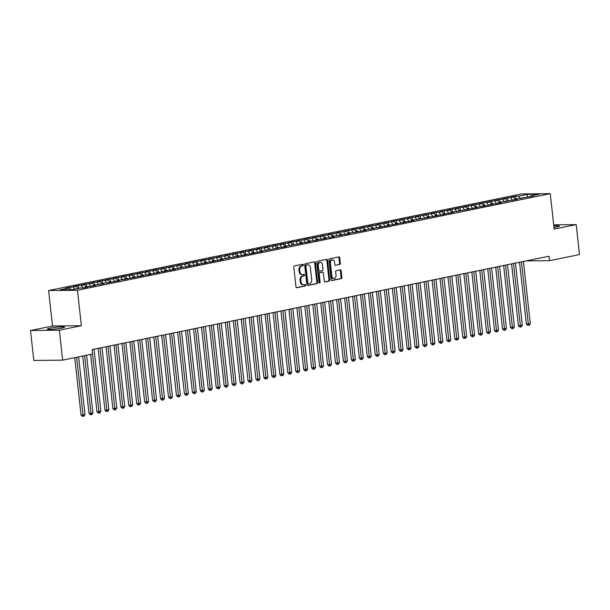 <?xml version="1.0" encoding="UTF-8"?>
<svg xmlns="http://www.w3.org/2000/svg" width="610" height="610" viewBox="0 0 610 610"><rect width="100%" height="100%" fill="white"/><g stroke="black" fill="none" stroke-linecap="round" stroke-linejoin="round"><path stroke-width="0.91" d="M303.383 264.908A0.77 0.549 89.4 0 0 302.751 264.26L294.455 265.952A1.098 0.793 89.4 0 0 293.799 267.203L295.957 286.784A1.098 0.793 89.4 0 0 296.856 287.714L305.152 286.021A0.77 0.549 89.4 0 0 304.985 284.496L303.91 284.717A3.515 2.524 89.4 0 1 303.566 284.748A3.515 2.524 89.4 0 1 301.027 281.744L300.844 280.112A3.515 2.524 89.4 0 1 302.964 276.116L304.032 275.903A0.77 0.549 89.4 0 0 303.864 274.378L302.796 274.599A3.515 2.524 89.4 0 1 302.446 274.63A3.515 2.524 89.4 0 1 299.914 271.625L299.731 269.994A3.515 2.524 89.4 0 1 301.843 265.998L302.918 265.785A0.77 0.549 89.4 0 0 303.383 264.908M302.446 274.63L301.668 274.645A3.515 2.524 89.4 0 1 299.129 271.633L298.953 270.001A3.515 2.524 89.4 0 1 301.065 266.013L302.141 265.792A0.77 0.549 89.4 0 0 302.308 264.351M296.452 287.645L304.375 286.029A0.77 0.549 89.4 0 0 304.542 284.588M303.566 284.748L302.781 284.756A3.515 2.524 89.4 0 1 300.25 281.751L300.067 280.12A3.515 2.524 89.4 0 1 302.179 276.124L303.254 275.911A0.77 0.549 89.4 0 0 303.429 274.469M553.987 227.454A8.738 0.839 -6.3 0 0 556.8 226.973A8.738 0.839 -6.3 0 0 559.408 226.074A8.738 0.839 -6.3 0 0 553.819 225.913M49.89 328.165A8.738 0.839 -6.3 0 0 47.29 329.065A8.738 0.839 -6.3 0 0 52.651 329.24A8.738 0.839 -6.3 0 0 62.052 328.035A8.738 0.839 -6.3 0 0 64.66 327.143A8.738 0.839 -6.3 0 0 59.292 326.96A8.738 0.839 -6.3 0 0 49.89 328.165M339.678 264.557A1.098 0.793 89.4 0 0 340.334 263.314L339.732 257.816A1.098 0.793 89.4 0 0 338.825 256.886L329.621 258.77A1.098 0.793 89.4 0 0 328.958 260.02L331.123 279.601A1.098 0.793 89.4 0 0 332.023 280.531L341.234 278.648A1.098 0.793 89.4 0 0 341.89 277.397L341.158 270.764A1.098 0.793 89.4 0 0 340.258 269.833L336.316 270.642A1.098 0.793 89.4 0 0 335.652 271.885L336.018 275.179A2.943 2.112 89.4 0 1 333.96 278.549A2.943 2.112 89.4 0 1 331.84 276.033L330.422 263.139A2.943 2.112 89.4 0 1 332.473 259.769A2.943 2.112 89.4 0 1 334.593 262.285L334.829 264.435A1.098 0.793 89.4 0 0 335.736 265.365L338.893 264.565A1.098 0.793 89.4 0 0 339.556 263.322L338.946 257.824A1.098 0.793 89.4 0 0 338.458 256.962M549.03 256.238L92.133 349.576L92.621 354.013L62.647 360.136L59.345 330.208L81.366 325.709L77.455 290.238L550.258 193.652L554.17 229.124L576.198 224.625L579.5 254.553L549.526 260.676L549.03 256.238M315.454 262.773A1.098 0.793 89.4 0 0 314.554 261.85L305.343 263.726A1.098 0.793 89.4 0 0 304.687 264.976L306.845 284.557A1.098 0.793 89.4 0 0 307.745 285.488L316.956 283.604A1.098 0.793 89.4 0 0 317.619 282.361L315.454 262.773L314.676 262.78A1.098 0.793 89.4 0 0 314.18 261.926M317.482 261.248L326.693 259.364A1.098 0.793 89.4 0 1 327.593 260.295L329.751 279.883A1.098 0.793 89.4 0 1 329.095 281.126L325.153 281.934A1.098 0.793 89.4 0 1 324.253 281.004L323.376 273.059A1.098 0.793 89.4 0 0 322.476 272.136L319.861 272.67A1.098 0.793 89.4 0 0 319.198 273.913L320.113 282.186A0.77 0.549 89.4 0 1 319.022 282.407L316.819 262.498A1.098 0.793 89.4 0 1 317.482 261.248M77.455 290.238L48.609 290.551L521.413 193.965L550.258 193.652M70.691 289.803L70.402 287.188L65.636 288.164L68.404 288.133L59.65 289.918L71.66 289.796L80.406 288.004L83.173 287.981L87.947 287.005L85.179 287.035L88.358 286.38L91.126 286.349L95.892 285.381L93.124 285.411L96.311 284.756L103.845 283.757L101.077 283.787L104.257 283.131L111.798 282.133L109.03 282.156L114.977 281.477L119.751 280.508L116.983 280.531L120.162 279.883L127.703 278.884L124.936 278.907L135.656 277.26L132.888 277.283L138.836 276.604L143.602 275.628L140.834 275.659L144.021 275.011L146.789 274.98L151.554 274.004L148.787 274.035L154.734 273.356L159.507 272.38L156.739 272.411L162.687 271.732L167.46 270.756L164.692 270.787L170.64 270.108L175.413 269.132L172.645 269.162L191.311 265.884L188.543 265.914L194.491 265.236L199.264 264.26L196.496 264.29L202.444 263.611L207.217 262.635L204.449 262.666L210.397 261.987L215.17 261.011L212.402 261.042L218.35 260.363L223.123 259.387L220.355 259.418L239.021 256.139L236.253 256.169L242.2 255.491L246.974 254.515L244.206 254.545L250.153 253.867L254.927 252.891L252.159 252.921L258.106 252.243L262.879 251.267L260.112 251.297L278.778 248.018L276.017 248.049L279.197 247.401L281.965 247.37L286.731 246.394L283.963 246.425L302.636 243.146L299.868 243.177L303.048 242.521L305.816 242.498L310.589 241.522L307.821 241.552L311.001 240.897L313.769 240.874L318.542 239.898L315.774 239.928L318.954 239.273L321.722 239.25L326.487 238.274L323.727 238.304L326.907 237.648L329.674 237.625L334.44 236.649L331.672 236.68L334.86 236.024L342.393 235.025L339.625 235.056L342.805 234.4L345.573 234.37L350.346 233.401L347.578 233.432L350.758 232.776L358.299 231.777L355.531 231.8L361.478 231.121L366.252 230.153L363.484 230.176L366.663 229.528L374.197 228.529L371.437 228.552L382.15 226.905L379.382 226.928L385.329 226.249L390.103 225.273L387.335 225.304L393.282 224.625L398.055 223.649L395.288 223.679L401.235 223.001L406.008 222.025L403.24 222.055L409.188 221.377L413.961 220.401L411.193 220.431L429.859 217.152L427.091 217.183L433.039 216.504L437.812 215.528L435.044 215.559L440.992 214.88L445.765 213.904L442.997 213.935L448.945 213.256L453.718 212.28L450.95 212.31L469.616 209.032L466.848 209.062L472.803 208.384L477.569 207.408L474.801 207.438L480.749 206.76L485.522 205.783L482.754 205.814L488.701 205.135L493.475 204.159L490.707 204.19L496.654 203.511L501.428 202.535L498.66 202.566L517.326 199.287L514.558 199.317L533.231 196.039L530.464 196.069L530.105 196.679M70.402 287.188L76.349 286.509L77.981 288.5M78.667 288.362L78.355 285.564L73.581 286.54L76.349 286.509M78.355 285.564L84.302 284.885L85.934 286.875M86.612 286.738L86.307 283.94L81.534 284.916L84.302 284.885M86.307 283.94L92.255 283.261L93.887 285.251M94.565 285.114L94.26 282.316L89.487 283.292L92.255 283.261M94.26 282.316L100.208 281.637L101.84 283.627M102.518 283.49L102.213 280.691L97.44 281.667L100.208 281.637M102.213 280.691L108.161 280.013L109.792 282.003M110.471 281.866L110.158 279.067L105.393 280.043L108.161 280.013M110.158 279.067L116.106 278.389L117.745 280.379M118.424 280.242L118.111 277.443L113.346 278.419L116.106 278.389M118.111 277.443L124.059 276.765L125.691 278.755M126.377 278.617L126.064 275.819L121.291 276.795L124.059 276.765M126.064 275.819L132.012 275.14L133.643 277.131M134.322 276.993L134.017 274.195L129.244 275.171L132.012 275.14M134.017 274.195L139.964 273.516L141.596 275.506M142.275 275.369L141.97 272.571L137.197 273.547L139.964 273.516M141.97 272.571L147.917 271.892L149.549 273.882M150.228 273.745L149.923 270.947L145.149 271.923L147.917 271.892M149.923 270.947L155.87 270.268L157.502 272.258M158.181 272.121L157.868 269.323L153.102 270.299L155.87 270.268M157.868 269.323L163.815 268.644L165.455 270.634M166.133 270.497L165.821 267.698L161.055 268.674L163.815 268.644M165.821 267.698L171.768 267.02L173.4 269.01M174.086 268.873L173.774 266.074L169 267.05L171.768 267.02M173.774 266.074L179.721 265.396L181.353 267.386M182.032 267.249L181.727 264.45L176.953 265.426L179.721 265.396M181.727 264.45L187.674 263.772L189.306 265.762M189.984 265.625L189.679 262.826L184.906 263.802L187.674 263.772M189.679 262.826L195.627 262.147L197.259 264.138M197.937 264L197.632 261.202L192.859 262.17L195.627 262.147M197.632 261.202L203.58 260.523L205.212 262.513M205.89 262.376L205.578 259.578L200.812 260.546L203.58 260.523M205.578 259.578L211.525 258.899L213.164 260.889M213.843 260.744L213.53 257.954L208.765 258.922L211.525 258.899M213.53 257.954L219.478 257.275L221.11 259.265M221.796 259.12L221.483 256.33L216.71 257.298L219.478 257.275M221.483 256.33L227.431 255.643L229.063 257.641M229.741 257.496L229.436 254.706L224.663 255.674L227.431 255.643M229.436 254.706L235.384 254.019L237.015 256.017M237.694 255.872L237.389 253.074L232.616 254.05L235.384 254.019M237.389 253.074L243.337 252.395L244.968 254.393M245.647 254.248L245.342 251.45L240.569 252.426L243.337 252.395M245.342 251.45L251.289 250.771L252.921 252.769M253.6 252.624L253.287 249.825L248.522 250.802L251.289 250.771M253.287 249.825L259.235 249.147L260.874 251.145M261.553 251L261.24 248.201L256.467 249.177L259.235 249.147M261.24 248.201L267.188 247.523L268.819 249.513M269.506 249.376L269.193 246.577L264.42 247.553L267.188 247.523M269.193 246.577L275.14 245.899L276.772 247.889M277.451 247.751L277.146 244.953L272.373 245.929L275.14 245.899M277.146 244.953L283.093 244.274L284.725 246.265M285.404 246.127L285.099 243.329L280.325 244.305L283.093 244.274M285.099 243.329L291.046 242.65L292.678 244.64M293.357 244.503L293.052 241.705L288.278 242.681L291.046 242.65M293.052 241.705L298.999 241.026L300.631 243.016M301.31 242.879L300.997 240.081L296.231 241.057L298.999 241.026M300.997 240.081L306.944 239.402L308.584 241.392M309.262 241.255L308.95 238.457L304.176 239.433L306.944 239.402M308.95 238.457L314.897 237.778L316.529 239.768M317.215 239.631L316.903 236.833L312.129 237.808L314.897 237.778M316.903 236.833L322.85 236.154L324.482 238.144M325.16 238.007L324.856 235.208L320.082 236.184L322.85 236.154M324.856 235.208L330.803 234.53L332.435 236.52M333.113 236.383L332.808 233.584L328.035 234.56L330.803 234.53M332.808 233.584L338.756 232.906L340.388 234.896M341.066 234.758L340.761 231.96L335.988 232.936L338.756 232.906M340.761 231.96L346.709 231.281L348.34 233.272M349.019 233.134L348.706 230.336L343.941 231.312L346.709 231.281M348.706 230.336L354.654 229.657L356.293 231.648M356.972 231.51L356.659 228.712L351.886 229.688L354.654 229.657M356.659 228.712L362.607 228.033L364.239 230.023M364.917 229.886L364.612 227.088L359.839 228.064L362.607 228.033M364.612 227.088L370.56 226.409L372.191 228.399M372.87 228.262L372.565 225.464L367.792 226.44L370.56 226.409M372.565 225.464L378.513 224.785L380.144 226.775M380.823 226.638L380.518 223.839L375.745 224.815L378.513 224.785M380.518 223.839L386.465 223.161L388.097 225.151M388.776 225.014L388.463 222.215L383.698 223.191L386.465 223.161M388.463 222.215L394.418 221.537L396.05 223.527M396.729 223.39L396.416 220.591L391.65 221.567L394.418 221.537M396.416 220.591L402.364 219.913L403.995 221.903M404.682 221.765L404.369 218.967L399.596 219.943L402.364 219.913M404.369 218.967L410.316 218.288L411.948 220.279M412.627 220.141L412.322 217.343L407.549 218.319L410.316 218.288M412.322 217.343L418.269 216.664L419.901 218.654M420.58 218.517L420.275 215.719L415.501 216.695L418.269 216.664M420.275 215.719L426.222 215.04L427.854 217.03M428.533 216.893L428.228 214.095L423.454 215.071L426.222 215.04M428.228 214.095L434.175 213.416L435.807 215.406M436.486 215.269L436.173 212.471L431.407 213.447L434.175 213.416M436.173 212.471L442.128 211.792L443.76 213.782M444.438 213.645L444.126 210.846L439.36 211.815L442.128 211.792M444.126 210.846L450.073 210.168L451.705 212.158M452.391 212.021L452.079 209.222L447.305 210.191L450.073 210.168M452.079 209.222L458.026 208.544L459.658 210.534M460.337 210.389L460.031 207.598L455.258 208.567L458.026 208.544M460.031 207.598L465.979 206.92L467.611 208.91M468.289 208.765L467.984 205.974L463.211 206.942L465.979 206.92M467.984 205.974L473.932 205.288L475.564 207.286M476.242 207.141L475.937 204.35L471.164 205.318L473.932 205.288M475.937 204.35L481.885 203.664L483.516 205.662M484.195 205.517L483.882 202.718L479.117 203.694L481.885 203.664M483.882 202.718L489.838 202.04L491.469 204.037M492.148 203.892L491.835 201.094L487.07 202.07L489.838 202.04M491.835 201.094L497.783 200.415L499.415 202.413M500.101 202.268L499.788 199.47L495.015 200.446L497.783 200.415M499.788 199.47L505.736 198.791L507.367 200.789M508.046 200.644L507.741 197.846L502.968 198.822L505.736 198.791M507.741 197.846L513.689 197.167L515.32 199.157M515.999 199.02L515.694 196.222L510.921 197.198L513.689 197.167M515.694 196.222L518.462 196.199L527.208 194.407L539.209 194.277L530.464 196.069M522.511 197.693L522.152 198.303M518.462 196.199L520.46 198.639M527.208 194.407L527.429 197.022M514.558 199.317L514.199 199.927M510.509 197.823L512.507 200.263M506.613 200.942L506.254 201.552M502.556 199.447L504.561 201.887M498.66 202.566L498.301 203.176M494.603 201.071L496.609 203.511M490.707 204.19L490.349 204.8M486.65 202.695L488.656 205.135M482.754 205.814L482.396 206.424M478.705 204.319L480.703 206.76M474.801 207.438L474.443 208.048M470.752 205.944L472.75 208.384M466.848 209.062L466.49 209.672M462.799 207.568L464.805 210.008M458.903 210.686L458.545 211.296M454.846 209.192L456.852 211.632M450.95 212.31L450.592 212.921M446.894 210.816L448.899 213.256M442.997 213.935L442.639 214.545M438.941 212.44L440.946 214.88M435.044 215.559L434.686 216.169M430.995 214.064L432.993 216.504M427.091 217.183L426.733 217.793M423.043 215.688L425.04 218.128M419.146 218.807L418.78 219.417M415.09 217.312L417.095 219.752M411.193 220.431L410.835 221.041M407.137 218.937L409.142 221.377M403.24 222.055L402.882 222.665M399.184 220.561L401.189 223.001M395.288 223.679L394.929 224.289M391.231 222.185L393.236 224.625M387.335 225.304L386.976 225.913M383.286 223.809L385.284 226.249M379.382 226.928L379.023 227.538M375.333 225.433L377.331 227.873M371.437 228.552L371.078 229.162M367.38 227.057L369.385 229.497M363.484 230.176L363.125 230.786M359.427 228.681L361.433 231.121M355.531 231.8L355.173 232.41M351.474 230.305L353.48 232.745M347.578 233.432L347.22 234.034M343.521 231.93L345.527 234.377M339.625 235.056L339.267 235.658M335.576 233.554L337.574 236.001M331.672 236.68L331.314 237.282M327.623 235.178L329.621 237.625M323.727 238.304L323.369 238.906M319.671 236.802L321.676 239.25M315.774 239.928L315.416 240.538M311.718 238.426L313.723 240.874M307.821 241.552L307.463 242.162M303.765 240.05L305.77 242.498M299.868 243.177L299.51 243.787M295.812 241.674L297.817 244.122M291.915 244.801L291.557 245.411M287.867 243.298L289.864 245.746M283.963 246.425L283.604 247.035M279.914 244.923L281.911 247.37M276.017 248.049L275.659 248.659M271.961 246.554L273.966 248.994M268.065 249.673L267.706 250.283M264.008 248.178L266.013 250.618M260.112 251.297L259.753 251.907M256.055 249.803L258.06 252.243M252.159 252.921L251.8 253.531M248.102 251.427L250.108 253.867M244.206 254.545L243.847 255.155M240.157 253.051L242.155 255.491M236.253 256.169L235.895 256.779M232.204 254.675L234.202 257.115M228.308 257.794L227.949 258.404M224.251 256.299L226.257 258.739M220.355 259.418L219.996 260.028M216.298 257.923L218.304 260.363M212.402 261.042L212.044 261.652M208.345 259.547L210.351 261.987M204.449 262.666L204.091 263.276M200.393 261.171L202.398 263.611M196.496 264.29L196.138 264.9M192.447 262.796L194.445 265.236M188.543 265.914L188.185 266.524M184.494 264.42L186.492 266.86M180.598 267.538L180.24 268.148M176.542 266.044L178.547 268.484M172.645 269.162L172.287 269.772M168.589 267.668L170.594 270.108M164.692 270.787L164.334 271.397M160.636 269.292L162.641 271.732M156.739 272.411L156.381 273.021M152.691 270.916L154.688 273.356M148.787 274.035L148.428 274.645M144.738 272.54L146.736 274.98M140.834 275.659L140.475 276.269M136.785 274.164L138.783 276.604M132.888 277.283L132.53 277.893M128.832 275.789L130.837 278.229M124.936 278.907L124.577 279.517M120.879 277.413L122.884 279.853M116.983 280.531L116.624 281.141M112.926 279.037L114.932 281.477M109.03 282.156L108.671 282.765M104.981 280.661L106.979 283.101M101.077 283.787L100.719 284.39M97.028 282.285L99.026 284.733M93.124 285.411L92.766 286.014M89.075 283.909L91.073 286.357M85.179 287.035L84.82 287.638M81.122 285.533L83.128 287.981M73.169 287.158L74.801 289.148M526.11 260.92L549.526 260.676M576.198 224.625L553.697 224.861M81.366 325.709L52.529 326.014L30.5 330.513L59.345 330.208M30.5 330.513L33.802 360.441L62.647 360.136M52.529 326.014L48.609 290.551M68.404 288.133L69.776 289.811M307.341 285.419L316.178 283.612A1.098 0.793 89.4 0 0 316.834 282.369L314.676 262.78M306.373 265.075A0.77 0.549 89.4 0 0 305.907 265.952L307.806 283.139A0.77 0.549 89.4 0 0 308.439 283.787L309.567 283.558A3.515 2.524 89.4 0 0 311.679 279.563L310.383 267.813A3.515 2.524 89.4 0 0 307.852 264.809A3.515 2.524 89.4 0 0 307.501 264.847L305.595 265.083A0.77 0.549 89.4 0 0 305.13 265.96L305.907 265.952M308.286 283.787L307.661 283.795A0.77 0.549 89.4 0 1 307.028 283.147L305.13 265.96M307.852 264.809L307.074 264.816A3.515 2.524 89.4 0 0 306.723 264.854L307.501 264.847M305.595 265.083L306.723 264.854M324.741 281.866L328.317 281.134A1.098 0.793 89.4 0 0 328.973 279.891L326.815 260.302A1.098 0.793 89.4 0 0 326.319 259.441M321.912 272.136A1.098 0.793 89.4 0 0 321.691 272.144L319.083 272.678A1.098 0.793 89.4 0 0 318.42 273.921L319.335 282.194L320.113 282.186M319.183 282.842A0.77 0.549 89.4 0 0 319.335 282.194M322.461 264.824A2.943 2.112 89.4 0 0 320.349 262.308A2.943 2.112 89.4 0 0 318.29 265.67L318.794 270.215A1.098 0.793 89.4 0 0 319.693 271.145L322.309 270.611A1.098 0.793 89.4 0 0 322.964 269.361L322.461 264.824M320.349 262.308L319.564 262.315A2.943 2.112 89.4 0 0 317.513 265.685L318.29 265.67M319.472 271.145L318.908 271.153A1.098 0.793 89.4 0 1 318.008 270.222L317.513 265.685M335.325 265.297L338.893 264.565M332.473 259.769L331.695 259.784A2.943 2.112 89.4 0 0 329.644 263.146L330.422 263.139M333.96 278.549L333.182 278.556A2.943 2.112 89.4 0 1 331.062 276.04L329.644 263.146M331.611 280.463L340.449 278.656A1.098 0.793 89.4 0 0 341.112 277.405L340.38 270.771A1.098 0.793 89.4 0 0 339.884 269.91M74.725 357.666L81.061 415.029L83.013 415.013L84.996 414.602L78.621 356.873M76.639 357.277L83.181 416.34L82.403 416.348L81.061 415.029M84.996 414.602L83.974 416.172L83.181 416.34M82.678 356.042L89.014 413.405L90.959 413.389L92.949 412.978L86.574 355.249M84.592 355.653L91.134 414.708L90.356 414.724L89.014 413.405M92.949 412.978L91.927 414.548L91.134 414.708M90.631 354.418L96.967 411.78L100.902 411.353L94.039 349.187M92.537 354.029L99.087 413.084L98.301 413.1L96.967 411.78M100.902 411.353L99.88 412.924L99.087 413.084M98.096 348.356L104.92 410.156L106.864 410.141L108.854 409.729L101.992 347.563M100.002 347.967L107.04 411.46L106.254 411.475L104.92 410.156M108.854 409.729L107.833 411.3L107.04 411.46M106.049 346.732L112.865 408.532L114.817 408.517L116.807 408.105L109.945 345.939M107.955 346.343L114.985 409.836L114.207 409.844L112.865 408.532M116.807 408.105L115.786 409.676L114.985 409.836M113.994 345.108L120.818 406.908L122.77 406.893L124.76 406.481L117.89 344.315M115.908 344.719L122.938 408.212L122.16 408.22L120.818 406.908M124.76 406.481L123.731 408.052L122.938 408.212M121.947 343.483L128.771 405.284L130.723 405.269L132.705 404.857L125.843 342.69M123.86 343.094L130.891 406.588L130.113 406.595L128.771 405.284M132.705 404.857L131.684 406.428L130.891 406.588M129.899 341.859L136.724 403.66L140.658 403.233L133.796 341.066M131.806 341.47L138.844 404.964L138.066 404.971L136.724 403.66M140.658 403.233L139.637 404.804L138.844 404.964M137.852 340.235L144.677 402.036L148.611 401.609L141.749 339.442M139.759 339.846L146.797 403.34L146.011 403.347L144.677 402.036M148.611 401.609L147.589 403.179L146.797 403.34M145.805 338.611L152.63 400.412L156.564 399.985L149.702 337.818M147.712 338.222L154.749 401.716L153.964 401.723L152.63 400.412M156.564 399.985L155.542 401.555L154.749 401.716M153.758 336.987L160.575 398.787L164.517 398.361L157.654 336.194M155.664 336.598L162.695 400.091L161.917 400.099L160.575 398.787M164.517 398.361L163.495 399.931L162.695 400.091M161.703 335.363L168.528 397.163L172.47 396.736L165.6 334.57M163.617 334.974L170.648 398.467L169.87 398.475L168.528 397.163M172.47 396.736L171.44 398.307L170.648 398.467M169.656 333.739L176.481 395.539L178.433 395.516L180.415 395.112L173.553 332.946M171.562 333.35L178.6 396.843L177.823 396.851L176.481 395.539M180.415 395.112L179.393 396.683L178.6 396.843M177.609 332.114L184.433 393.915L188.368 393.488L181.505 331.321M179.515 331.726L186.553 395.219L185.775 395.227L184.433 393.915M188.368 393.488L187.346 395.059L186.553 395.219M185.562 330.49L192.386 392.291L196.321 391.864L189.458 329.697M187.468 330.101L194.506 393.595L193.721 393.603L192.386 392.291M196.321 391.864L195.299 393.435L194.506 393.595M193.515 328.866L200.339 390.667L204.274 390.24L197.411 328.073M195.421 328.477L202.459 391.971L201.674 391.978L200.339 390.667M204.274 390.24L203.252 391.811L202.459 391.971M201.468 327.242L208.285 389.043L212.227 388.616L205.364 326.449M203.374 326.853L210.404 390.347L209.626 390.354L208.285 389.043M212.227 388.616L211.205 390.187L210.404 390.347M209.413 325.618L216.237 387.419L218.189 387.396L220.172 386.992L213.309 324.825M211.327 325.229L218.357 388.722L217.579 388.73L216.237 387.419M220.172 386.992L219.15 388.562L218.357 388.722M217.366 323.994L224.19 385.794L226.142 385.772L228.125 385.367L221.262 323.201M219.272 323.605L226.31 387.098L225.532 387.106L224.19 385.794M228.125 385.367L227.103 386.938L226.31 387.098M225.319 322.37L232.143 384.17L236.078 383.743L229.215 321.577M227.225 321.981L234.263 385.474L233.485 385.482L232.143 384.17M236.078 383.743L235.056 385.314L234.263 385.474M233.272 320.746L240.096 382.546L244.03 382.119L237.168 319.945M235.178 320.357L242.216 383.85L241.43 383.858L240.096 382.546M244.03 382.119L243.009 383.69L242.216 383.85M241.225 319.121L248.049 380.922L251.983 380.495L245.121 318.321M243.131 318.733L250.169 382.226L249.383 382.234L248.049 380.922M251.983 380.495L250.962 382.066L250.169 382.226M249.177 317.497L255.994 379.298L259.936 378.871L253.074 316.697M251.084 317.108L258.114 380.602L257.336 380.609L255.994 379.298M259.936 378.871L258.914 380.442L258.114 380.602M257.123 315.873L263.947 377.674L267.881 377.247L261.019 315.073M259.036 315.484L266.067 378.978L265.289 378.985L263.947 377.674M267.881 377.247L266.86 378.81L266.067 378.978M265.075 314.249L271.9 376.05L275.834 375.623L268.972 313.448M266.982 313.86L274.02 377.354L273.242 377.361L271.9 376.05M275.834 375.623L274.813 377.186L274.02 377.354M273.028 312.625L279.853 374.426L283.787 373.999L276.925 311.824M274.935 312.236L281.972 375.729L281.195 375.737L279.853 374.426M283.787 373.999L282.765 375.562L281.972 375.729M280.981 311.001L287.806 372.801L291.74 372.375L284.878 310.2M282.887 310.612L289.925 374.105L289.14 374.113L287.806 372.801M291.74 372.375L290.718 373.938L289.925 374.105M288.934 309.377L295.758 371.177L299.693 370.75L292.83 308.576M290.84 308.988L297.871 372.481L297.093 372.489L295.758 371.177M299.693 370.75L298.671 372.313L297.871 372.481M296.887 307.753L303.704 369.553L307.646 369.126L300.776 306.952M298.793 307.356L305.823 370.857L305.046 370.865L303.704 369.553M307.646 369.126L306.624 370.689L305.823 370.857M304.832 306.128L311.657 367.929L315.591 367.502L308.729 305.328M306.746 305.732L313.776 369.233L312.999 369.241L311.657 367.929M315.591 367.502L314.569 369.065L313.776 369.233M312.785 304.504L319.61 366.297L323.544 365.878L316.681 303.704M314.691 304.108L321.729 367.609L320.952 367.616L319.61 366.297M323.544 365.878L322.522 367.441L321.729 367.609M320.738 302.88L327.562 364.673L329.507 364.658L331.497 364.246L324.634 302.08M322.644 302.484L329.682 365.985L328.904 365.992L327.562 364.673M331.497 364.246L330.475 365.817L329.682 365.985M328.691 301.248L335.515 363.049L337.46 363.034L339.45 362.622L332.587 300.455M330.597 300.86L337.635 364.361L336.85 364.368L335.515 363.049M339.45 362.622L338.428 364.193L337.635 364.361M336.644 299.624L343.46 361.425L345.412 361.41L347.403 360.998L340.54 298.831M338.55 299.236L345.58 362.729L344.802 362.744L343.46 361.425M347.403 360.998L346.381 362.569L345.58 362.729M344.597 298L351.413 359.801L353.365 359.786L355.356 359.374L348.485 297.207M346.503 297.611L353.533 361.105L352.755 361.12L351.413 359.801M355.356 359.374L354.334 360.945L353.533 361.105M352.542 296.376L359.366 358.177L361.318 358.161L363.301 357.75L356.438 295.583M354.456 295.987L361.486 359.481L360.708 359.488L359.366 358.177M363.301 357.75L362.279 359.32L361.486 359.481M360.495 294.752L367.319 356.553L369.271 356.537L371.254 356.126L364.391 293.959M362.401 294.363L369.439 357.856L368.661 357.864L367.319 356.553M371.254 356.126L370.232 357.696L369.439 357.856M368.448 293.128L375.272 354.928L377.216 354.913L379.206 354.501L372.344 292.335M370.354 292.739L377.392 356.232L376.614 356.24L375.272 354.928M379.206 354.501L378.185 356.072L377.392 356.232M376.4 291.504L383.225 353.304L385.169 353.289L387.159 352.877L380.297 290.711M378.307 291.115L385.345 354.608L384.559 354.616L383.225 353.304M387.159 352.877L386.138 354.448L385.345 354.608M384.353 289.88L391.17 351.68L395.112 351.253L388.25 289.087M386.26 289.491L393.29 352.984L392.512 352.992L391.17 351.68M395.112 351.253L394.091 352.824L393.29 352.984M392.306 288.255L399.123 350.056L403.065 349.629L396.195 287.462M394.212 287.867L401.243 351.36L400.465 351.368L399.123 350.056M403.065 349.629L402.043 351.2L401.243 351.36M400.251 286.631L407.076 348.432L409.028 348.409L411.01 348.005L404.148 285.838M402.165 286.242L409.196 349.736L408.418 349.743L407.076 348.432M411.01 348.005L409.989 349.576L409.196 349.736M408.204 285.007L415.029 346.808L416.981 346.785L418.963 346.381L412.101 284.214M410.111 284.618L417.149 348.112L416.371 348.119L415.029 346.808M418.963 346.381L417.941 347.952L417.149 348.112M416.157 283.383L422.982 345.184L426.916 344.757L420.054 282.59M418.063 282.994L425.101 346.488L424.324 346.495L422.982 345.184M426.916 344.757L425.894 346.327L425.101 346.488M424.11 281.759L430.934 343.56L434.869 343.133L428.007 280.966M426.016 281.37L433.054 344.863L432.269 344.871L430.934 343.56M434.869 343.133L433.847 344.703L433.054 344.863M432.063 280.135L438.88 341.935L442.822 341.508L435.959 279.342M433.969 279.746L441 343.239L440.222 343.247L438.88 341.935M442.822 341.508L441.8 343.079L441 343.239M440.008 278.511L446.833 340.311L450.775 339.884L443.905 277.718M441.922 278.122L448.952 341.615L448.175 341.623L446.833 340.311M450.775 339.884L449.753 341.455L448.952 341.615M447.961 276.887L454.786 338.687L456.737 338.664L458.72 338.26L451.858 276.094M449.875 276.498L456.905 339.991L456.127 339.999L454.786 338.687M458.72 338.26L457.698 339.831L456.905 339.991M455.914 275.262L462.738 337.063L464.69 337.04L466.673 336.636L459.81 274.469M457.82 274.874L464.858 338.367L464.08 338.375L462.738 337.063M466.673 336.636L465.651 338.207L464.858 338.367M463.867 273.638L470.691 335.439L474.626 335.012L467.763 272.845M465.773 273.25L472.811 336.743L472.033 336.75L470.691 335.439M474.626 335.012L473.604 336.583L472.811 336.743M471.82 272.014L478.644 333.815L482.579 333.388L475.716 271.221M473.726 271.625L480.764 335.119L479.978 335.126L478.644 333.815M482.579 333.388L481.557 334.959L480.764 335.119M479.773 270.39L486.589 332.191L490.531 331.764L483.669 269.589M481.679 270.001L488.709 333.495L487.931 333.502L486.589 332.191M490.531 331.764L489.51 333.334L488.709 333.495M487.718 268.766L494.542 330.567L498.484 330.14L491.614 267.965M489.632 268.377L496.662 331.87L495.884 331.878L494.542 330.567M498.484 330.14L497.463 331.71L496.662 331.87M495.671 267.142L502.495 328.942L506.43 328.515L499.567 266.341M497.585 266.753L504.615 330.246L503.837 330.254L502.495 328.942M506.43 328.515L505.408 330.086L504.615 330.246M503.624 265.518L510.448 327.318L514.382 326.891L507.52 264.717M505.53 265.129L512.568 328.622L511.79 328.63L510.448 327.318M514.382 326.891L513.361 328.454L512.568 328.622M511.576 263.894L518.401 325.694L522.335 325.267L515.473 263.093M513.483 263.505L520.521 326.998L519.743 327.006L518.401 325.694M522.335 325.267L521.314 326.83L520.521 326.998M519.529 262.269L526.354 324.07L530.288 323.643L523.426 261.469M521.436 261.881L528.473 325.374L527.688 325.382L526.354 324.07M530.288 323.643L529.266 325.206L528.473 325.374M301.065 266.013L301.843 265.998M298.953 270.001L299.731 269.994M299.129 271.633L299.914 271.625M303.254 275.911L304.032 275.903M302.179 276.124L302.964 276.116M300.067 280.12L300.844 280.112M300.25 281.751L301.027 281.744M304.375 286.029L305.152 286.021M302.141 265.792L302.918 265.785M316.834 282.369L317.619 282.361M316.178 283.612L316.956 283.604M307.028 283.147L307.806 283.139M326.815 260.302L327.593 260.295M328.973 279.891L329.751 279.883M328.317 281.134L329.095 281.126M321.691 272.144L322.476 272.136M319.083 272.678L319.861 272.67M318.42 273.921L319.198 273.913M318.008 270.222L318.794 270.215M331.062 276.04L331.84 276.033M340.38 270.771L341.158 270.764M341.112 277.405L341.89 277.397M340.449 278.656L341.234 278.648M338.946 257.824L339.732 257.816M339.556 263.322L340.334 263.314M307.585 283.802L308.363 283.795M321.805 272.129L322.583 272.121M318.801 271.16L319.579 271.153"/></g></svg>
